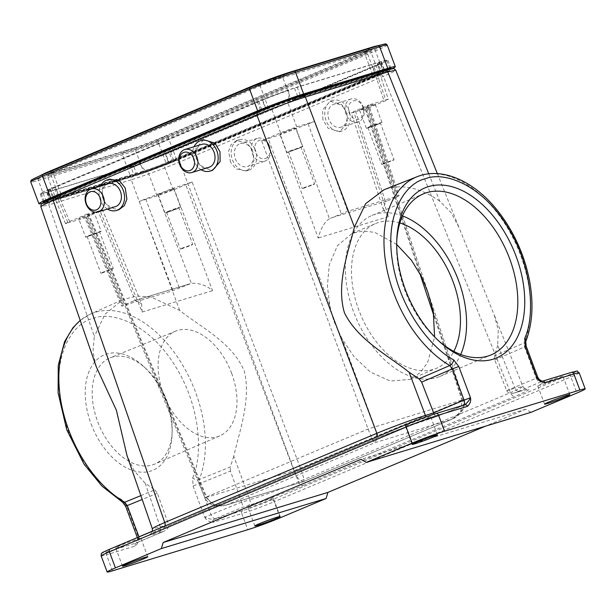 <?xml version="1.0" encoding="UTF-8"?>
<svg xmlns="http://www.w3.org/2000/svg" width="616" height="616" viewBox="0 0 616 616"><rect width="100%" height="100%" fill="white"/><g stroke="black" fill="none" stroke-linecap="round" stroke-linejoin="round"><path stroke-width="0.46" stroke-dasharray="3.08 2.31" d="M396.727 241.38A87.349 54.554 67.2 0 0 396.65 242.974A87.349 54.554 67.2 0 0 404.827 290.321A87.349 54.554 67.2 0 0 437.298 339.647A87.349 54.554 67.2 0 0 438.492 340.71M402.448 215.877A87.349 54.554 67.2 0 0 372.11 215.423A87.349 54.554 67.2 0 0 353.607 311.858A87.349 54.554 67.2 0 0 439.832 376.461A87.349 54.554 67.2 0 0 460.722 354.462M396.696 244.444L374.705 232.363L363.078 230.977L352.167 233.387L337.36 245.761L329.275 264.957L327.396 285.94L329.714 305.166L333.71 320.844L342.288 339.224L353.938 356.541L370.347 372.033L390.282 381.065L410.079 379.387L420.127 372.657L427.65 362.485L434.603 336.89M399.846 222.961A78.517 49.041 67.2 0 0 375.537 223.562A78.517 49.041 67.2 0 0 358.897 310.248A78.517 49.041 67.2 0 0 436.405 368.314A78.517 49.041 67.2 0 0 453.838 351.366M91.122 423.962A62.609 39.108 67.2 0 0 139.416 472.002A62.609 39.108 67.2 0 0 172.095 433.749A62.609 39.108 67.2 0 0 166.189 401.132A62.609 39.108 67.2 0 0 143.89 366.674A62.609 39.108 67.2 0 0 95.426 361.199A62.609 39.108 67.2 0 0 91.122 423.962M166.728 400.562A57.619 35.99 -112.8 0 1 172.164 430.569A57.619 35.99 -112.8 0 1 154.747 464.079A57.619 35.99 -112.8 0 1 97.644 421.567A57.619 35.99 -112.8 0 1 110.087 357.858A57.619 35.99 -112.8 0 1 146.208 368.845A57.619 35.99 -112.8 0 1 166.728 400.562M96.312 366.89L92.939 351.69L94.348 336.421L48.818 204.874L40.833 206.606M428.751 173.835L439.732 201.132L451.174 212.766L458.997 227.458L494.094 314.722L498.282 329.876L497.705 345.291L514.968 388.219L522.961 386.502L520.019 388.426L510.541 392.654L298.413 481.851C283.129 488.303 262.231 495.965 249.857 499.699L233.764 456.279C239.131 432.201 251.189 400.323 244.39 371.332C232.486 342.665 200.292 326.834 179.695 310.472L151.22 297.02L136.575 296.05L122.923 299.561L105.051 314.16L94.348 336.421M233.764 456.279L230.307 466.974L199.261 479.556A105.59 65.951 67.2 0 0 195.426 391.845A105.59 65.951 67.2 0 0 90.352 314.122A105.59 65.951 67.2 0 0 80.257 320.497M439.732 201.132C421.051 188.226 403.526 184.076 387.156 188.681L383.991 189.782M558.442 378.594A13.498 0.678 159.5 0 0 562.986 376.33A13.498 0.678 159.5 0 0 555.609 378.44A13.498 0.678 159.5 0 0 542.257 383.514A13.498 0.678 159.5 0 0 537.706 385.785A13.498 0.678 159.5 0 0 545.091 383.676A13.498 0.678 159.5 0 0 558.442 378.594M268.761 500.408A13.498 0.678 159.5 0 0 273.312 498.136A13.498 0.678 159.5 0 0 265.927 500.246A13.498 0.678 159.5 0 0 252.575 505.328A13.498 0.678 159.5 0 0 248.025 507.592A13.498 0.678 159.5 0 0 255.409 505.482A13.498 0.678 159.5 0 0 268.761 500.408M426.056 418.849A13.498 0.678 159.5 0 0 430.607 416.585A13.498 0.678 159.5 0 0 423.223 418.688A13.498 0.678 159.5 0 0 409.871 423.77A13.498 0.678 159.5 0 0 405.32 426.033A13.498 0.678 159.5 0 0 412.705 423.923A13.498 0.678 159.5 0 0 426.056 418.849M136.375 540.655A13.498 0.678 159.5 0 0 140.925 538.392A13.498 0.678 159.5 0 0 133.541 540.502A13.498 0.678 159.5 0 0 120.189 545.576A13.498 0.678 159.5 0 0 115.646 547.84A13.498 0.678 159.5 0 0 123.023 545.738A13.498 0.678 159.5 0 0 136.375 540.655M231.608 373.227A56.826 35.489 -112.8 0 1 219.797 435.866A56.826 35.489 -112.8 0 1 163.471 393.94A56.826 35.489 -112.8 0 1 175.745 331.108A56.826 35.489 -112.8 0 1 231.608 373.227M170.932 190.144A8.339 0.416 159.5 0 0 173.743 188.742A8.339 0.416 159.5 0 0 169.177 190.044A8.339 0.416 159.5 0 0 160.93 193.185A8.339 0.416 159.5 0 0 158.112 194.587A8.339 0.416 159.5 0 0 162.678 193.278A8.339 0.416 159.5 0 0 170.932 190.144M167.791 211.542A8.339 0.416 -20.5 0 1 176.045 208.408A8.339 0.416 -20.5 0 1 180.604 207.099A8.339 0.416 -20.5 0 1 177.793 208.501A8.339 0.416 -20.5 0 1 169.546 211.642A8.339 0.416 -20.5 0 1 164.98 212.944A8.339 0.416 -20.5 0 1 167.791 211.542M372.295 105.467A8.339 0.416 159.5 0 0 375.106 104.066A8.339 0.416 159.5 0 0 370.539 105.374A8.339 0.416 159.5 0 0 362.293 108.508A8.339 0.416 159.5 0 0 359.475 109.91A8.339 0.416 159.5 0 0 364.041 108.609A8.339 0.416 159.5 0 0 372.295 105.467M369.153 126.873A8.339 0.416 -20.5 0 1 377.408 123.731A8.339 0.416 -20.5 0 1 381.974 122.43A8.339 0.416 -20.5 0 1 379.156 123.831A8.339 0.416 -20.5 0 1 370.909 126.973A8.339 0.416 -20.5 0 1 366.343 128.274A8.339 0.416 -20.5 0 1 369.153 126.873M99.369 231.647C102.017 230.892 101.679 231.223 98.36 232.655L87.357 236.698C84.708 237.46 85.047 237.129 88.358 235.697L101.178 231.254L94.31 212.89A8.339 0.416 159.5 0 0 89.743 214.191A8.339 0.416 159.5 0 0 81.497 217.333A8.339 0.416 159.5 0 0 78.686 218.734A8.339 0.416 159.5 0 0 83.245 217.433A8.339 0.416 159.5 0 0 91.499 214.291A8.339 0.416 159.5 0 0 94.31 212.89M300.731 146.978C303.38 146.215 303.041 146.554 299.73 147.986L288.719 152.029C286.07 152.791 286.409 152.452 289.728 151.028L302.541 146.585L295.672 128.22A8.339 0.416 159.5 0 0 291.106 129.522A8.339 0.416 159.5 0 0 282.86 132.663A8.339 0.416 159.5 0 0 280.049 134.065A8.339 0.416 159.5 0 0 284.607 132.763A8.339 0.416 159.5 0 0 292.862 129.622A8.339 0.416 159.5 0 0 295.672 128.22M191.291 244.745C193.393 244.136 193.131 244.406 190.498 245.545L181.759 248.756C179.656 249.357 179.918 249.095 182.552 247.955L192.731 244.429L179.002 207.708L168.822 211.234C166.189 212.366 165.92 212.635 168.022 212.027L176.761 208.816C179.395 207.677 179.664 207.415 177.562 208.015M392.654 160.075C394.756 159.467 394.494 159.737 391.861 160.868L383.121 164.079C381.019 164.688 381.281 164.418 383.914 163.286L394.094 159.76L380.365 123.031L370.185 126.557C367.552 127.697 367.29 127.959 369.384 127.358L378.132 124.147C380.765 123.008 381.027 122.746 378.925 123.346M111.866 268.892C113.96 268.291 113.698 268.553 111.065 269.692L102.325 272.903C100.223 273.512 100.485 273.242 103.118 272.11L113.298 268.584L99.569 231.855L89.389 235.381C86.756 236.521 86.494 236.783 88.596 236.182L97.336 232.971C99.969 231.832 100.231 231.562 98.129 232.17M313.228 184.222C315.33 183.622 315.061 183.884 312.428 185.023L303.688 188.234C301.586 188.835 301.855 188.573 304.489 187.433L314.661 183.907L300.931 147.186L290.752 150.712C288.119 151.844 287.857 152.114 289.959 151.505L298.698 148.294C301.332 147.162 301.594 146.893 299.491 147.501M363.263 108.077A9.571 7.461 -106.9 0 0 353.445 100.824A9.571 7.461 -106.9 0 0 348.864 111.989A9.571 7.461 -106.9 0 0 358.681 119.234A9.571 7.461 -106.9 0 0 363.263 108.077M363.64 108.023A12.02 9.371 -106.9 0 0 351.097 98.976A12.02 9.371 -106.9 0 0 345.553 112.936A12.02 9.371 -106.9 0 0 358.089 121.983A12.02 9.371 -106.9 0 0 363.64 108.023M346.577 113.205A12.02 9.371 -106.9 0 0 334.034 104.166A12.02 9.371 -106.9 0 0 328.49 118.126A12.02 9.371 -106.9 0 0 341.025 127.166A12.02 9.371 -106.9 0 0 346.577 113.205M349.526 112.405A15.947 12.428 -106.9 0 0 332.894 100.408A15.947 12.428 -106.9 0 0 325.533 118.926A15.947 12.428 -106.9 0 0 342.173 130.923A15.947 12.428 -106.9 0 0 349.526 112.405M322.923 119.72L322.576 110.025L330.13 101.247L341.734 104.574L346.954 113.19L347.301 122.884L339.739 131.662L328.143 128.336L322.923 119.72M115.292 206.707A12.02 9.371 73.1 0 1 103.619 199.984A12.02 9.371 73.1 0 1 108.301 183.699M107.477 209.078A15.947 12.428 73.1 0 1 100.947 201.548A15.947 12.428 73.1 0 1 100.485 186.078M109.918 179.102L104.435 183.16L101.886 189.72L103.526 200.762L108.801 207.53L118.865 209.725M268.953 145.592A9.571 7.461 -106.9 0 0 258.404 140.787A9.571 7.461 -106.9 0 0 255.94 153.199A9.571 7.461 -106.9 0 0 266.489 157.996A9.571 7.461 -106.9 0 0 268.953 145.592M269.154 145.06A12.02 9.371 -106.9 0 0 257.48 138.338A12.02 9.371 -106.9 0 0 252.806 154.624A12.02 9.371 -106.9 0 0 264.472 161.346A12.02 9.371 -106.9 0 0 269.154 145.06M252.09 150.25A12.02 9.371 -106.9 0 0 240.417 143.528A12.02 9.371 -106.9 0 0 235.743 159.814A12.02 9.371 -106.9 0 0 247.409 166.536A12.02 9.371 -106.9 0 0 252.09 150.25M254.755 148.687A15.947 12.428 -106.9 0 0 239.278 139.77A15.947 12.428 -106.9 0 0 233.071 161.377A15.947 12.428 -106.9 0 0 248.556 170.286A15.947 12.428 -106.9 0 0 254.755 148.687M230.492 162.154L228.628 151.182L231.062 144.652L236.513 140.61L246.7 142.758L252.144 149.48L254.015 160.453L251.574 166.982L246.123 171.025L235.943 168.876L230.492 162.154M208.909 167.336A12.02 9.371 73.1 0 1 196.365 158.297A12.02 9.371 73.1 0 1 201.909 144.337M201.093 169.716A15.947 12.428 73.1 0 1 193.416 159.097A15.947 12.428 73.1 0 1 194.102 146.708M203.534 139.74L195.873 148.548L196.027 158.304L201.039 166.982L212.481 170.355M139.332 163.54L145.353 170.825A21.837 1.101 -20.5 0 0 168.761 161.985L165.673 153.723A21.837 1.101 -20.5 0 1 139.332 163.54A20.613 1.04 159.5 0 0 165.411 153.885L373.835 66.243A20.613 1.04 159.5 0 0 380.788 62.786A20.613 1.04 159.5 0 0 377.323 63.463A21.837 1.101 -20.5 0 1 380.049 63.009A21.837 1.101 -20.5 0 1 372.688 66.674L165.673 153.723M168.761 161.985L375.775 74.936A21.837 1.101 -20.5 0 0 383.144 71.271A21.837 1.101 -20.5 0 0 381.928 71.348L377.323 63.463M288.712 90.406L288.865 99.646A21.837 1.101 -20.5 0 0 265.457 108.485L262.37 100.216A21.837 1.101 -20.5 0 1 288.712 90.406A20.613 1.04 159.5 0 0 262.632 100.054L54.208 187.695A20.613 1.04 159.5 0 0 47.255 191.16A20.613 1.04 159.5 0 0 50.72 190.483A21.837 1.101 -20.5 0 1 47.994 190.937A21.837 1.101 -20.5 0 1 55.355 187.264L262.37 100.216M265.457 108.485L58.443 195.534A21.837 1.101 -20.5 0 0 51.082 199.199A21.837 1.101 -20.5 0 0 52.291 199.122L50.72 190.483M42.142 203.319A34.843 1.748 -20.5 0 0 46.454 202.094L38.354 180.434A1.471 1.147 73.1 0 1 38.662 178.756A32.386 25.241 73.1 0 1 45.792 174.867A32.386 25.241 73.1 0 1 49.765 174.089A1.471 1.147 73.1 0 1 51.066 175.09L59.167 196.75L143.305 171.163A17.179 0.862 -20.5 0 0 165.966 162.84L372.988 75.791A17.179 0.862 -20.5 0 0 378.778 72.904L370.678 51.243A17.179 0.862 -20.5 0 1 364.888 54.123L372.988 75.791M59.167 196.75A17.179 0.862 -20.5 0 1 55.448 197.567A17.179 0.862 -20.5 0 1 61.238 194.679L268.253 107.631A17.179 0.862 -20.5 0 1 290.914 99.299L375.052 73.72A17.179 0.862 -20.5 0 1 378.778 72.904M381.928 71.348A20.305 1.016 159.5 0 0 379.187 72.118L379.502 73.05A20.266 1.016 -20.5 0 1 383.899 72.087A20.266 1.016 -20.5 0 1 377.061 75.491L373.835 66.243M262.632 100.054L266.274 109.178A20.266 1.016 -20.5 0 1 293.016 99.345L292.692 98.414L379.187 72.118M292.692 98.414A20.305 1.016 159.5 0 0 288.865 99.646M52.291 199.122A20.305 1.016 159.5 0 0 55.032 198.352L55.402 199.261A20.266 1.016 -20.5 0 1 51.013 200.223A20.266 1.016 -20.5 0 1 57.842 196.82L54.208 187.695M165.411 153.885L168.638 163.132A20.266 1.016 -20.5 0 1 141.896 172.957L141.526 172.056L55.032 198.352M141.526 172.056A20.305 1.016 159.5 0 0 145.353 170.825M392.5 68.569A34.843 1.748 -20.5 0 1 383.575 72.573L176.561 159.613A34.843 1.748 -20.5 0 1 130.592 176.515L122.492 154.855A1.471 1.147 73.1 0 1 122.8 153.176A32.386 25.241 73.1 0 1 129.93 149.28A32.386 25.241 73.1 0 1 133.903 148.51A1.471 1.147 73.1 0 1 135.204 149.503L143.305 171.163M390.513 69.608A27.335 1.371 159.5 0 0 384.592 70.909L298.098 97.205A27.335 1.371 159.5 0 0 262.039 110.464L53.607 198.106A27.335 1.371 159.5 0 0 44.391 202.695A27.335 1.371 159.5 0 0 50.319 201.394L136.806 175.098A27.335 1.371 159.5 0 0 172.873 161.846L381.296 74.197A27.335 1.371 159.5 0 0 390.513 69.608L390.259 68.992A30.176 1.517 -20.5 0 1 380.78 73.419L173.766 160.468A30.176 1.517 -20.5 0 1 133.949 175.106L49.811 200.685A30.176 1.517 -20.5 0 1 44.083 202.171M130.854 166.844L46.716 192.423A30.176 1.517 -20.5 0 1 40.179 193.855A30.176 1.517 -20.5 0 1 50.35 188.789L257.365 101.74A30.176 1.517 -20.5 0 1 297.189 87.102L381.327 61.523A30.176 1.517 -20.5 0 1 387.864 60.091A30.176 1.517 -20.5 0 1 377.693 65.157L170.678 152.206A30.176 1.517 -20.5 0 1 130.854 166.844L133.949 175.106M46.454 202.094L130.592 176.515M377.662 65.08A26.988 1.355 159.5 0 0 386.763 60.545A26.988 1.355 159.5 0 0 380.911 61.831L294.417 88.127A26.988 1.355 159.5 0 0 258.812 101.216L50.381 188.858A26.988 1.355 159.5 0 0 41.28 193.393A26.988 1.355 159.5 0 0 47.132 192.115L133.626 165.812A26.988 1.355 159.5 0 0 169.231 152.722L377.662 65.08L381.296 74.197M261.654 140.756L280.573 132.802L296.758 126.85L314.576 121.437L280.057 134.75L261.654 140.756L368.091 428.998C370.947 436.513 373.204 441.079 374.867 442.696C377.377 439.562 377.277 434.203 374.567 426.618L342.288 339.224M69.623 221.498L88.55 213.544C86.602 214.383 86.409 214.584 87.957 214.137L102.549 209.925L141.611 303.711L135.251 300.423L98.414 211.981L86.556 216.971C84.615 217.81 84.415 218.002 85.963 217.564L65.489 223.562L55.117 198.652L147.509 170.786L163.687 164.842L375.66 75.714C380.511 73.612 381.004 73.119 377.131 74.236L287.403 101.517L271.217 107.461L59.252 196.596C54.393 198.691 53.9 199.184 57.773 198.075L68.145 222.977C64.272 224.093 64.765 223.6 69.623 221.498L59.252 196.596M192.138 182.051L173.212 190.005L157.034 195.95L139.216 201.37L173.727 188.057L192.138 182.051L300.516 468.353C303.272 475.845 304.35 480.226 303.765 481.481L452.183 419.103L303.372 481.65L226.126 505.135L374.867 442.696L451.166 419.496C461.284 414.044 465.103 407.492 462.631 399.846L463.709 399.661L366.897 108.431L351.236 112.882L383.26 209.209L385.585 201.694L355.37 110.818L367.236 105.836C369.176 104.997 369.369 104.797 367.821 105.244L388.303 99.245L379.795 73.651L377.131 74.236L385.639 99.823C389.512 98.714 389.019 99.207 384.161 101.301L365.242 109.255C367.182 108.416 367.382 108.224 365.835 108.67L421.845 277.154M179.695 310.472L131.246 179.81C146.192 175.067 162.378 169.115 179.795 161.962L383.345 76.376L392.831 72.103L395.749 70.178M241.572 502.125L204.712 517.232L193.024 485.986L192.669 477.839A4.905 3.234 -158.3 0 0 199.261 479.556L199.438 483.637L230.438 471.055L241.603 502.209L249.857 499.699A4.905 3.827 73.1 0 1 248.017 505.69L274.212 496.719L303.041 485.47A4.905 3.065 67.2 0 1 298.413 481.851L179.795 161.962L177.485 160.16C164.58 165.612 142.812 173.62 132.171 176.815L49.734 201.879C38.7 205.066 40.078 203.688 53.877 197.744M385.169 70.432C396.211 67.244 394.833 68.622 381.035 74.567L177.485 160.16M140.871 495.626L154.847 489.913L145.16 483.221L134.165 470.809L126.981 455.486M230.438 471.055L230.307 466.974M571.248 372.441C578.247 370.432 577.361 371.317 568.591 375.098L271.841 499.876C264.395 503.072 248.725 508.831 242.712 510.587L213.891 519.35L242.642 507.322L248.017 505.69M303.041 485.47L515.168 396.273C521.844 393.524 526.472 391.306 529.044 389.597C528.905 388.865 525.948 389.412 520.189 391.245L514.814 392.877L542.427 381.204L538.938 379.086M497.705 345.291L494.486 355.886L494.717 359.929L506.706 390.736C508.185 393.293 510.887 394.009 514.814 392.877L519.896 391.353A4.905 3.827 73.1 0 1 514.968 388.219L506.706 390.736M420.328 175.599A105.59 65.951 -112.8 0 1 505.998 225.471A105.59 65.951 -112.8 0 1 524.393 342.843L494.486 355.886M145.16 483.221L160.291 526.934L152.321 528.713M154.847 489.913L157.38 493.27L168.553 524.424L160.291 526.934A4.905 3.827 -106.9 0 1 158.443 532.925L164.226 531.131L137.853 542.265A4.905 3.134 -112.9 0 1 137.661 542.334L136.205 542.973L138.415 537.391L126.734 506.144L121.544 499.46A4.905 2.941 120.3 0 0 122.599 502.217M157.38 493.27L142.204 499.476M241.603 502.209C242.573 504.981 242.92 506.683 242.642 507.322M537.845 377.369L536.251 378.17L524.57 346.923L494.717 359.929M165.042 525.941A4.905 3.065 -112.8 0 1 163.648 527.835A4.905 3.065 -112.8 0 1 163.463 527.904C156.787 530.645 152.16 532.871 149.58 534.58C149.726 535.312 152.683 534.765 158.443 532.925M137.661 542.334L163.81 531.292C167.529 529.606 169.107 527.319 168.553 524.424M112.482 570.84L106.476 554.77L135.297 546.007C138.038 543.551 139.077 540.671 138.415 537.391L137.399 537.568M204.712 517.232C206.352 520.189 209.117 521.906 212.982 522.391A2.456 1.91 -106.9 0 1 213.891 519.35C210.68 519.288 207.623 518.58 204.712 517.232M531 412.327L525.756 409.217L485.377 426.195M434.141 414.137L435.928 416.886L404.419 427.45L375.591 438.707A4.905 3.065 67.2 0 0 375.775 438.638A4.905 3.065 67.2 0 0 377.169 436.744M55.402 199.261L141.896 172.957M266.274 109.178L57.842 196.82M379.502 73.05L293.016 99.345M168.638 163.132L377.061 75.491M135.297 546.007A2.456 1.91 -106.9 0 1 136.205 542.973L107.384 551.736C100.385 553.745 101.27 552.86 110.041 549.072M525.756 409.217L361.007 459.313M463.648 405.151A4.905 2.995 -112.7 0 1 463.093 405.505L435.989 416.847M157.55 194.001L191.368 283.36L172.988 290.583L121.675 306.098L84.9 217.795L85.963 217.564L122.738 305.859C121.19 306.306 121.391 306.113 123.331 305.274L134.565 300.6L191.368 283.36C199.268 282.89 206.329 285.316 212.559 290.637L173.727 188.057M296.242 128.798L329.46 218.757L347.74 211.25L399.053 195.742L368.884 105.013L367.821 105.244L397.982 195.973C399.538 195.526 399.337 195.726 397.397 196.566L385.585 201.694M433.957 315.954L462.038 400.431L460.66 411.873L452.183 419.103C459.174 415.916 462.015 411.519 462.755 409.763C464.387 406.814 464.71 403.442 463.709 399.661M383.26 209.209L388.58 216.624L353.9 112.297C350.019 113.406 350.512 112.921 355.37 110.818M204.928 497.79L86.894 214.368L87.957 214.137L205.975 497.512L213.282 504.666L226.126 505.135C218.765 506.444 214.129 506.329 212.227 504.797C209.078 503.618 206.645 501.285 204.928 497.79L205.975 497.512C204.45 498.021 204.651 497.82 206.568 496.92C211.727 505.051 218.695 507.638 227.466 504.681L303.765 481.481C300.192 481.781 296.95 478.201 294.04 470.732L462.038 400.431C464.002 399.661 464.202 399.461 462.631 399.846L433.279 311.557M141.611 303.711L142.18 312.035L99.892 210.503C103.765 209.394 103.272 209.887 98.414 211.981M87.357 236.698L85.547 237.098L78.686 218.734M288.719 152.029L286.91 152.429L280.049 134.065M329.46 218.757C324.763 221.552 321.013 227.974 318.195 238.022L280.057 134.75M181.759 248.756L180.319 249.072L166.589 212.343L168.022 212.027M383.121 164.079L381.681 164.395L367.952 127.674L369.384 127.358M102.325 272.903L100.885 273.219L87.156 236.498L88.596 236.182M303.688 188.234L302.248 188.55L288.519 151.821L289.959 151.505M88.55 213.544L206.568 496.92L368.091 428.998L462.631 399.846M375.775 74.936L372.688 66.674M58.443 195.534L55.355 187.264M176.561 159.613L168.461 137.953A1.471 0.916 67.2 0 0 167.29 136.821A32.386 20.228 67.2 0 0 161.115 137.799A32.386 20.228 67.2 0 0 158.042 139.632A1.471 0.916 67.2 0 0 157.865 141.172A17.179 0.862 -20.5 0 1 135.204 149.503L51.066 175.09A17.179 0.862 -20.5 0 1 47.347 175.906A17.179 0.862 -20.5 0 1 53.138 173.019L61.238 194.679M383.575 72.573L375.475 50.905A1.471 0.916 67.2 0 0 374.305 49.773A32.386 20.228 67.2 0 0 368.129 50.751A32.386 20.228 67.2 0 0 365.057 52.583A1.471 0.916 67.2 0 0 364.888 54.123L157.865 141.172L165.966 162.84M374.389 46.485A32.386 25.241 -106.9 0 0 367.259 50.381A18.295 0.916 -20.5 0 1 370.924 49.827A18.295 0.916 -20.5 0 1 365.057 52.583L158.042 139.632A18.295 0.916 -20.5 0 1 133.903 148.51L49.765 174.089A18.295 0.916 -20.5 0 1 46.231 174.998A18.295 0.916 -20.5 0 1 51.967 171.887A1.471 0.916 -112.8 0 1 53.138 173.019L260.152 85.971A17.179 0.862 -20.5 0 1 282.813 77.639L290.914 99.299M384.877 44.036A33.718 1.694 -20.5 0 1 374.305 49.773L167.29 136.821A33.718 1.694 -20.5 0 1 122.8 153.176L38.662 178.756A33.718 1.694 -20.5 0 1 31.901 179.78M387.225 45.053A34.843 1.748 -20.5 0 1 375.475 50.905L168.461 137.953A34.843 1.748 -20.5 0 1 122.492 154.855L38.354 180.434A34.843 1.748 -20.5 0 1 30.8 182.09M170.678 152.206L173.766 160.468M377.693 65.157L380.78 73.419M290.252 72.072A32.386 25.241 -106.9 0 0 283.121 75.961L367.259 50.381A1.471 1.147 -106.9 0 0 366.951 52.06A17.179 0.862 -20.5 0 1 370.678 51.243L370.924 49.827L372.865 48.649L161.115 137.799C152.545 141.449 136.39 147.363 129.93 149.28L43.99 175.383L46.231 174.998L47.347 175.906L55.448 197.567M252.806 85.817A32.386 20.228 -112.8 0 1 258.982 84.839A18.295 0.916 -20.5 0 1 283.121 75.961A1.471 1.147 -106.9 0 0 282.813 77.639L366.951 52.06L375.052 73.72M381.327 61.523L384.415 69.785M297.189 87.102L300.277 95.364M45.792 172.865A32.386 20.228 -112.8 0 1 51.967 171.887L258.982 84.839A1.471 0.916 -112.8 0 1 260.152 85.971L268.253 107.631M257.365 101.74L260.46 110.002M50.35 188.789L53.438 197.051M46.716 192.423L49.811 200.685M280.573 132.802L271.217 107.461M173.212 190.005L163.687 164.842M365.242 109.255L419.719 273.134M375.66 75.714L384.161 101.301M381.035 74.567L383.345 76.376L510.541 392.654A4.905 3.065 67.2 0 0 515.168 396.273M49.734 201.879L48.818 204.874L131.246 179.81L132.171 176.815M520.189 391.245A4.905 3.827 73.1 0 1 519.896 391.353L527.188 389.451C526.464 388.696 526.695 391.26 522.961 386.502L494.094 314.722M172.873 161.846L169.231 152.722M136.806 175.098L133.626 165.812M50.319 201.394L47.132 192.115M53.269 197.128L50.381 188.858M261.692 109.486L258.812 101.216M297.682 96.181L294.417 88.127M384.168 69.862L380.911 61.831M192.669 477.839C202.395 457.696 202.01 408.47 175.129 365.912C148.749 322.869 111.119 311.011 93.439 318.364C74.428 322.168 52.445 352.152 60.353 400.816C67.537 449.357 100.277 488.742 121.544 499.46M215.715 518.603A4.905 2.995 -112.7 0 1 211.119 514.884L199.438 483.637L193.024 485.986M242.712 510.587A2.456 1.91 -106.9 0 0 241.803 513.629L212.982 522.391M271.841 499.876A2.456 1.532 -112.8 0 1 274.174 501.724A24.532 1.232 -20.5 0 1 241.803 513.629L247.809 529.691M568.591 375.098A2.456 1.532 -112.8 0 1 570.917 376.946L274.174 501.724L280.18 517.794M579.194 372.826A24.532 1.232 -20.5 0 1 570.917 376.946L576.93 393.016M506.675 390.652L536.251 378.17A4.905 3.134 67.1 0 0 540.971 381.835M526.164 346.123L524.57 346.923L524.393 342.843A4.905 3.234 -158.3 0 0 525.771 341.503M152.514 531.1L168.522 524.339M430.615 418.48A4.905 3.827 73.1 0 1 430.33 418.587A4.905 3.827 73.1 0 1 426.164 416.847M375.591 438.707L163.463 527.904M138.977 536.906A4.905 3.134 -112.9 0 1 137.853 542.265L136.421 542.889L137.638 539.824L137.337 537.591M125.672 506.375L126.734 506.144M101.155 555.94A24.532 1.232 159.5 0 0 106.476 554.77A2.456 1.91 73.1 0 1 107.384 551.736M152.491 531.215L151.066 533.702C150.727 533.918 151.659 532.932 163.648 527.835L375.775 438.638C391.291 432.07 417.617 422.399 430.33 418.587L435.928 416.886L463.093 405.505A4.905 2.995 -112.7 0 1 462.916 405.574M157.034 195.95L147.509 170.786M139.216 201.37L172.988 290.583M296.758 126.85L287.403 101.517M314.576 121.437L347.74 211.25M205.975 497.512L294.04 470.732L185.662 184.43M123.331 305.274L86.556 216.971M133.695 300.916L189.82 283.845M145.684 198.991L179.456 288.203M329.714 305.166L268.122 138.377M397.397 196.566L367.236 105.836M387.033 200.924L330.9 217.987M308.1 123.816L341.264 213.629M142.18 312.035L212.559 290.637M388.58 216.624L318.195 238.022M437.298 339.647L439.716 341.826M439.832 376.461L491.052 354.916M410.079 379.387L436.405 368.314M172.164 430.569L172.095 433.749M80.219 320.389L90.352 314.122L122.923 299.561M569.854 394.694L562.986 376.33M280.172 516.501L273.312 498.136M437.468 434.942L430.607 416.585M147.786 556.756L140.925 538.392M219.797 435.866L154.747 464.079M180.604 207.099L173.743 188.742M381.974 122.43L375.106 104.066M351.097 98.976L334.034 104.166M332.894 100.408L330.13 101.247M257.48 138.338L240.417 143.528M239.278 139.77L236.513 140.61M383.144 71.271L380.049 63.009M51.082 199.199L47.994 190.937M390.952 68.353L387.864 60.091M43.266 202.117L40.179 193.855M383.899 72.087L380.788 62.786M51.013 200.223L47.255 191.16M248.556 170.286L246.123 171.025M264.472 161.346L247.409 166.536M342.173 130.923L339.739 131.662M358.089 121.983L341.025 127.166M437.352 173.635L458.997 227.458M41.28 193.393L43.982 201.463M44.198 202.11L44.391 202.695M386.763 60.545L389.982 68.322M544.575 404.142L537.706 385.785M254.893 525.956L248.025 507.592M412.189 444.398L405.32 426.033M122.507 566.204L115.646 547.84M175.745 331.108L110.087 357.858M164.98 212.944L158.112 194.587M303.865 481.466L303.372 481.65M366.343 128.274L359.475 109.91M146.208 368.845L143.89 366.674M352.167 233.387L375.537 223.562M372.11 215.423L423.338 193.878M396.65 242.974L396.781 239.724"/><path stroke-width="0.92" d="M516.031 256.094A92.254 57.619 -112.8 0 1 510.171 348.032A92.254 57.619 -112.8 0 1 439.716 341.826A92.254 57.619 -112.8 0 1 405.42 289.728A92.254 57.619 -112.8 0 1 396.781 239.724A92.254 57.619 -112.8 0 1 445.607 185.401A92.254 57.619 -112.8 0 1 516.031 256.094M438.492 340.71A87.349 54.554 67.2 0 0 491.052 354.916A87.349 54.554 67.2 0 0 509.563 258.481A87.349 54.554 67.2 0 0 423.338 193.878A87.349 54.554 67.2 0 0 396.727 241.38M460.722 354.462A87.349 54.554 67.2 0 0 458.335 280.018A87.349 54.554 67.2 0 0 402.448 215.877M434.603 336.89L433.279 311.557L427.851 292.223L421.845 277.154L411.519 260.352L396.696 244.444M453.838 351.366A78.517 49.041 67.2 0 0 453.037 281.627A78.517 49.041 67.2 0 0 399.846 222.961M152.491 531.215L152.321 528.713L126.981 455.486L116.386 410.256L96.312 366.89L40.833 206.606L43.959 204.589L53.246 200.446L256.795 114.853C270.647 108.97 293.917 100.416 305.351 97.005L354.385 227.081C348.91 250.65 335.797 283.56 344.421 312.728C357.657 339.87 388.273 355.54 409.101 372.233L419.019 378.832L449.796 365.527A105.59 65.951 -112.8 0 1 386.04 264.587A105.59 65.951 -112.8 0 1 417.178 176.692A105.59 65.951 -112.8 0 1 420.328 175.599M542.727 381.111L571.248 372.441A2.456 1.91 73.1 0 1 571.394 372.387L542.573 381.15A2.456 1.91 -106.9 0 1 545.052 382.752C541.218 382.297 538.461 380.572 536.782 377.6L525.102 346.354L524.747 338.199A4.905 3.234 -158.3 0 1 525.771 341.503C532.671 323.523 533.818 302.702 529.221 279.048C523.846 253.238 513.159 230.261 497.151 210.118C473.873 180.904 441.788 166.674 417.178 176.692L383.991 189.782L365.696 203.626L354.385 227.081M549.125 401.878A13.498 0.678 -20.5 0 1 562.47 396.804A13.498 0.678 -20.5 0 1 569.854 394.694A13.498 0.678 -20.5 0 1 565.303 396.958A13.498 0.678 -20.5 0 1 551.959 402.04A13.498 0.678 -20.5 0 1 544.575 404.142A13.498 0.678 -20.5 0 1 549.125 401.878M259.444 523.685A13.498 0.678 -20.5 0 1 272.788 518.61A13.498 0.678 -20.5 0 1 280.172 516.501A13.498 0.678 -20.5 0 1 275.622 518.764A13.498 0.678 -20.5 0 1 262.277 523.846A13.498 0.678 -20.5 0 1 254.893 525.956A13.498 0.678 -20.5 0 1 259.444 523.685M432.917 437.214A13.498 0.678 159.5 0 0 437.468 434.942A13.498 0.678 159.5 0 0 430.083 437.052A13.498 0.678 159.5 0 0 416.739 442.134A13.498 0.678 159.5 0 0 412.189 444.398A13.498 0.678 159.5 0 0 419.573 442.288A13.498 0.678 159.5 0 0 432.917 437.214M143.235 559.02A13.498 0.678 159.5 0 0 147.786 556.756A13.498 0.678 159.5 0 0 140.402 558.858A13.498 0.678 159.5 0 0 127.058 563.94A13.498 0.678 159.5 0 0 122.507 566.204A13.498 0.678 159.5 0 0 129.891 564.094A13.498 0.678 159.5 0 0 143.235 559.02M86.756 204.643A9.571 7.461 73.1 0 1 89.22 192.231A9.571 7.461 73.1 0 1 99.769 197.028A9.571 7.461 73.1 0 1 97.305 209.44A9.571 7.461 73.1 0 1 86.756 204.643M86.556 205.174A12.02 9.371 73.1 0 1 91.237 188.889A12.02 9.371 73.1 0 1 102.903 195.611A12.02 9.371 73.1 0 1 98.229 211.896A12.02 9.371 73.1 0 1 86.556 205.174M91.237 188.889L108.301 183.699A12.02 9.371 73.1 0 1 119.966 190.421A12.02 9.371 73.1 0 1 115.292 206.707L98.229 211.896M100.485 186.078A15.947 12.428 73.1 0 1 107.153 179.941A15.947 12.428 73.1 0 1 122.638 188.858A15.947 12.428 73.1 0 1 116.432 210.464A15.947 12.428 73.1 0 1 107.477 209.078M116.432 210.464L118.865 209.725L124.347 205.667L126.888 199.107L125.248 188.065L119.974 181.289L109.918 179.102L107.153 179.941M179.679 163.425A9.571 7.461 73.1 0 1 184.261 152.268A9.571 7.461 73.1 0 1 194.071 159.513A9.571 7.461 73.1 0 1 189.497 170.678A9.571 7.461 73.1 0 1 179.679 163.425M179.302 163.486A12.02 9.371 73.1 0 1 184.854 149.519A12.02 9.371 73.1 0 1 197.39 158.566A12.02 9.371 73.1 0 1 191.846 172.526A12.02 9.371 73.1 0 1 179.302 163.486M184.854 149.519L201.909 144.337A12.02 9.371 73.1 0 1 214.453 153.376A12.02 9.371 73.1 0 1 208.909 167.336L191.846 172.526M194.102 146.708A15.947 12.428 73.1 0 1 200.77 140.579A15.947 12.428 73.1 0 1 217.41 152.576A15.947 12.428 73.1 0 1 210.048 171.094A15.947 12.428 73.1 0 1 201.093 169.716M210.048 171.094L212.481 170.355L220.143 161.546L219.981 151.79L214.969 143.112L203.534 139.74L200.77 140.579M42.142 203.319A34.843 1.748 -20.5 0 1 38.9 203.75A34.843 1.748 -20.5 0 1 50.643 197.898L257.665 110.849A34.843 1.748 -20.5 0 1 303.634 93.955L387.772 68.376A34.843 1.748 -20.5 0 1 395.326 66.721A34.843 1.748 -20.5 0 1 392.5 68.569M44.083 202.171A30.176 1.517 -20.5 0 1 43.266 202.117A30.176 1.517 -20.5 0 1 53.438 197.051L260.46 110.002A30.176 1.517 -20.5 0 1 300.277 95.364L384.415 69.785A30.176 1.517 -20.5 0 1 390.952 68.353A30.176 1.517 -20.5 0 1 390.267 68.992L389.982 68.322M303.026 95.403L385.316 70.378C395.772 67.467 391.961 68.815 393.924 68.622L395.749 70.178L387.78 71.941L428.751 173.835M302.887 95.442C292.107 98.676 270.355 106.676 257.334 112.181L257.426 112.151C270.324 106.691 292.1 98.683 302.741 95.495L385.316 70.378M80.257 320.497A105.59 65.951 67.2 0 0 68.823 430.338A105.59 65.951 67.2 0 0 124.671 502.24L140.871 495.626M152.321 528.713L155.27 526.765L164.718 522.499L53.246 200.446L53.877 197.744L257.242 112.228M142.204 499.476L127.266 505.582L124.671 502.24A4.905 2.941 120.3 0 1 122.599 502.217L102.04 486.201L83.984 464.087L66.705 429.698L58.104 392.839L58.251 365.404L64.588 341.634L73.058 327.589L80.219 320.389M458.805 366.512L452.39 368.869L464.079 400.115L470.485 397.759L458.805 366.512L453.615 359.829A4.905 2.941 120.3 0 1 449.796 365.527L452.39 368.869L421.652 382.143L419.019 378.832M257.426 112.151L256.795 114.853L376.846 433.302C392.161 426.934 413.067 419.273 425.402 415.453L433.656 412.943L421.652 382.143M247.809 529.691L112.482 570.84A24.532 1.232 -20.5 0 1 107.161 572.002A24.532 1.232 -20.5 0 1 115.438 567.883L161.361 548.571L326.103 498.483L280.18 517.794A24.532 1.232 -20.5 0 1 247.809 529.691M579.879 390.059A24.532 1.232 -20.5 0 1 585.2 388.896A24.532 1.232 -20.5 0 1 576.93 393.016L531 412.327L366.258 462.416L412.181 443.104A24.532 1.232 -20.5 0 1 444.552 431.208L579.879 390.059L573.873 373.989A24.532 1.232 -20.5 0 1 579.194 372.826L585.2 388.896M485.377 426.195L327.92 492.407L326.103 498.483M436.213 413.498L464.741 404.82C467.197 402.879 469.115 400.523 470.485 397.759C471.163 401.008 470.123 403.88 467.367 406.375L438.546 415.138L444.552 431.208M433.656 412.943L434.141 414.137M464.741 404.82A2.456 1.91 73.1 0 1 464.887 404.774L436.066 413.536C426.988 416.401 417.201 420.004 406.691 424.332A2.456 1.532 67.2 0 1 406.791 424.293C414.237 421.105 429.906 415.338 435.92 413.582A2.456 1.91 73.1 0 1 436.066 413.536A2.456 1.91 73.1 0 1 438.546 415.138A24.532 1.232 159.5 0 0 406.175 427.042L412.181 443.104M161.361 548.571L163.178 542.496L361.007 459.313L366.258 462.416M163.178 542.496L327.92 492.407M464.934 404.75L464.887 404.774A2.456 1.91 73.1 0 1 467.367 406.375M542.573 381.15C541.841 381.389 540.625 380.703 538.938 379.086L536.782 377.6L537.845 377.369L526.164 346.123L525.102 346.354M303.634 93.955L295.534 72.295A1.471 1.147 -106.9 0 0 294.225 71.294L378.363 45.715A32.386 25.241 -106.9 0 0 374.389 46.485L384.877 44.036A33.718 1.694 -20.5 0 0 378.363 45.715A1.471 1.147 -106.9 0 1 379.672 46.708A34.843 1.748 -20.5 0 1 387.225 45.053C386.355 43.967 385.57 43.628 384.877 44.036M387.772 68.376L379.672 46.708L295.534 72.295A34.843 1.748 -20.5 0 0 249.565 89.189A1.471 0.916 -112.8 0 1 249.734 87.649A32.386 20.228 -112.8 0 1 252.806 85.817C265.989 80.373 278.471 75.791 290.252 72.072L374.389 46.485M50.643 197.898L42.55 176.238A1.471 0.916 -112.8 0 1 42.72 174.698L249.734 87.649A33.718 1.694 -20.5 0 1 294.225 71.294A32.386 25.241 -106.9 0 0 290.252 72.072M257.665 110.849L249.565 89.189L42.55 176.238A34.843 1.748 -20.5 0 0 30.8 182.09C30.746 180.696 31.108 179.934 31.901 179.78A33.718 1.694 -20.5 0 1 42.72 174.698A32.386 20.228 -112.8 0 1 45.792 172.865L252.806 85.817M165.042 525.941A4.905 3.065 -112.8 0 0 164.718 522.499L376.846 433.302A4.905 3.065 67.2 0 1 377.169 436.744M419.719 273.134L433.957 315.954M385.169 70.432L387.78 71.941L305.351 97.005L302.741 95.495M53.53 197.882L53.269 197.128M261.969 110.272L261.692 109.486M298.013 96.989L297.682 96.181M384.476 70.632L384.168 69.862M53.877 197.744L257.334 112.181M579.194 372.826C575.221 370.37 580.349 370.509 571.394 372.387A2.456 1.91 73.1 0 1 573.873 373.989L545.052 382.752M409.101 372.233L425.402 415.453A4.905 3.827 73.1 0 0 426.164 416.847M453.615 359.829C432.355 349.103 399.607 309.717 392.43 261.176C384.523 212.512 406.506 182.529 425.51 178.725C443.197 171.379 480.819 183.237 507.207 226.28C534.08 268.83 534.465 318.056 524.747 338.199M137.337 537.591L125.672 506.375L127.266 505.582L138.946 536.829L152.514 531.1M463.648 405.151A4.905 2.995 -112.7 0 0 464.079 400.115L433.625 412.866M115.438 567.883L109.425 551.821A2.456 1.532 67.2 0 1 109.948 549.11A2.456 1.532 67.2 0 1 110.041 549.072L406.606 424.37M137.399 537.568L138.946 536.829A4.905 3.134 -112.9 0 1 138.977 536.906M101.155 555.94C101.124 554.038 101.332 553.13 101.779 553.207C103.126 552.506 99.299 553.792 109.948 549.11L406.691 424.332A2.456 1.532 67.2 0 0 406.175 427.042L109.425 551.821A24.532 1.232 159.5 0 0 101.155 555.94L107.161 572.002M395.326 66.721L387.225 45.053M31.901 179.78L45.792 172.865M38.9 203.75L30.8 182.09M395.749 70.178L437.352 173.635M43.982 201.463L44.198 202.11M53.777 197.775L42.519 203.064L41.187 204.235L40.833 206.606M122.599 502.217L125.672 506.375M525.771 341.503L526.164 346.123M538.938 379.079L537.845 377.369"/></g></svg>
